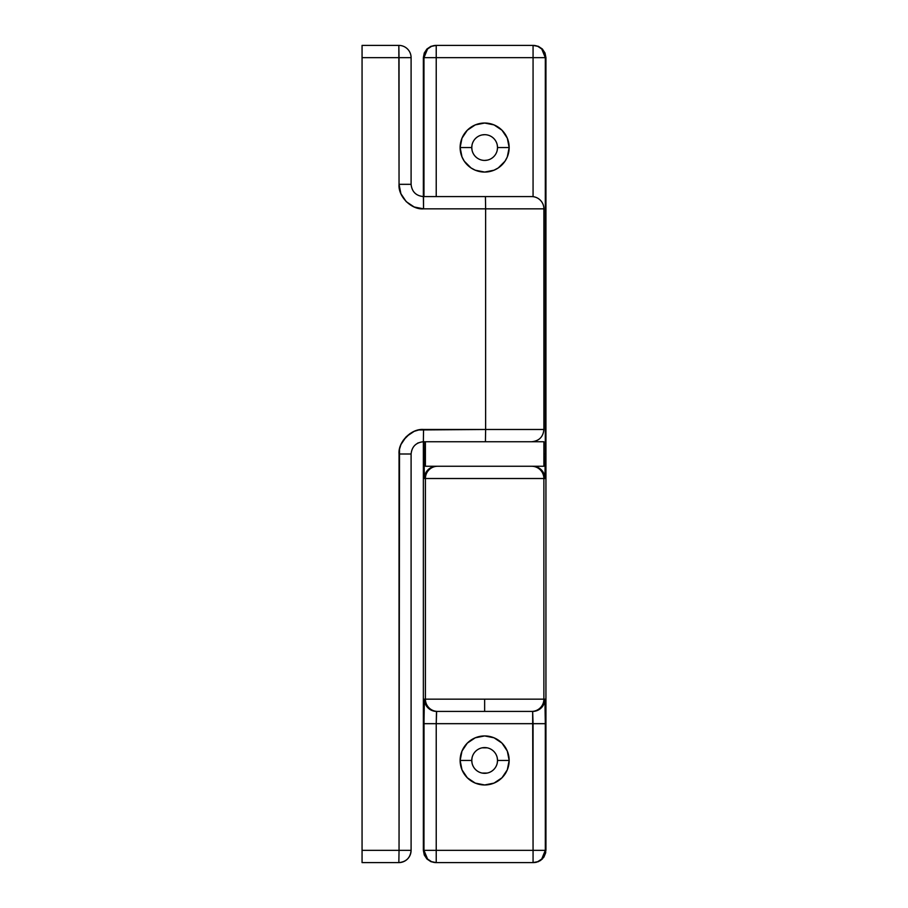 <?xml version="1.0" encoding="UTF-8"?>
<svg xmlns="http://www.w3.org/2000/svg" width="908" height="908" viewBox="0 0 908 908"><rect width="100%" height="100%" fill="white"/><g stroke="black" fill="none" stroke-linecap="round" stroke-linejoin="round"><path stroke-width="1.36" d="M406.228 201.655L400.905 193.71L399.043 184.324C397.942 196.457 411.426 209.941 423.559 208.84L485.632 208.84L485.632 429.484L418.781 429.961L414.173 431.345L406.228 436.669L400.905 444.614L399.509 449.222L399.043 850.342L362.065 850.342L362.065 57.658L399.043 57.658L399.043 184.324L400.905 193.71L406.228 201.655L414.173 206.979L423.559 208.84L543.892 208.84A12.258 12.258 0 0 0 531.634 196.582A12.258 12.258 0 0 1 543.892 208.84L485.632 208.84L485.632 429.484L543.892 429.484C543.166 436.93 539.08 441.016 531.634 441.742M423.355 196.582L423.355 57.658L426.942 48.987L430.925 46.331L436.226 45.4L430.925 46.331L426.942 48.987L424.286 52.97L423.355 57.658L423.559 208.84L423.355 196.582L485.428 196.582L485.632 208.84L485.428 196.582L531.634 196.582L423.355 196.582C415.966 195.799 411.88 191.713 411.097 184.324L411.097 57.658L399.043 57.658L411.097 57.658A12.258 12.258 0 0 0 398.839 45.4L399.043 184.324L411.097 184.324L411.097 57.658A12.258 12.258 0 0 0 398.839 45.4L362.065 45.4L362.065 57.658L399.043 57.658L398.839 45.4L362.065 45.4L362.065 862.6L398.839 862.6L362.065 862.6L362.065 859.013L362.065 861.669M400.905 444.614L403.175 440.38L409.939 433.615M418.781 429.961L423.559 429.484C411.426 428.383 397.942 441.867 399.043 454L399.043 850.342L362.065 850.342L362.065 859.013L362.065 850.342M423.559 208.84L418.781 208.363M411.097 454L399.043 454L411.097 454L411.097 850.342L399.043 850.342L398.839 862.6L399.043 850.342L411.097 850.342A12.258 12.258 0 0 1 398.839 862.6C406.285 861.874 410.371 857.788 411.097 850.342L411.097 454C411.88 446.611 415.966 442.525 423.355 441.742L485.428 441.742L485.632 429.484L423.559 429.484L423.355 441.742L423.559 429.484M417.453 443.252L418.248 442.854L417.453 443.252M423.355 441.742L423.355 850.342L423.355 441.742L485.428 441.742L485.632 429.484L543.892 429.484L485.632 429.484M362.065 57.658L362.065 46.331M411.097 184.324L399.043 184.324M437.667 711.418L484.645 711.418L484.645 699.16L425.409 699.16A12.258 12.258 90 0 0 437.667 711.418L532.655 711.418L533.064 850.342L436.226 850.342L436.226 723.676L533.064 723.676L533.064 862.6L536.072 862.362L540.487 860.534L543.869 857.152L545.697 852.737L545.254 710.056L544.993 699.637L543.881 699.16L543.881 478.516L425.409 478.516L425.409 699.16L543.881 699.16L543.881 478.516L544.993 478.039L545.311 458.778L545.322 57.658L545.935 57.658L545.935 850.342L545.935 57.658L545.004 52.97L542.348 48.987L538.365 46.331L533.064 45.4L538.365 46.331L542.348 48.987L545.935 57.658L545.322 57.658L541.736 48.987L537.752 46.331L533.064 45.4A12.258 12.258 90 0 1 545.322 57.658L533.064 57.658L533.064 196.661L533.064 45.4L436.226 45.4L533.064 45.4L533.064 57.658L545.322 57.658L545.322 454L543.892 454L545.322 454L544.913 478.516A12.258 12.258 -90 0 0 532.655 466.258A12.258 12.258 90 0 1 544.913 478.516L543.881 478.516A12.258 12.258 -90 0 0 531.623 466.258A12.258 12.258 90 0 1 543.881 478.516L425.409 478.516L425.409 699.16L424.297 699.637L424.036 710.056L423.968 850.342L423.355 850.342L424.286 855.03L426.942 859.013L430.925 861.669L435.613 862.6L533.677 862.6L538.365 861.669L542.348 859.013L545.935 850.342L545.322 850.342A12.258 12.258 90 0 1 533.064 862.6L537.752 861.669L541.736 859.013L545.322 850.342L436.226 850.342L436.226 862.6L533.064 862.6L533.064 850.342L545.322 850.342L545.322 723.676L533.064 723.676L545.322 723.676L544.913 699.16A12.258 12.258 90 0 1 532.655 711.418L533.064 723.676L436.226 723.676L436.476 712.349L436.635 711.418L437.667 711.418A12.258 12.258 -90 0 1 425.409 699.16L424.376 699.16L423.968 723.676L423.968 850.342L423.355 850.342L426.942 859.013L430.925 861.669L436.226 862.6A12.258 12.258 -90 0 1 423.968 850.342L427.555 859.013L431.538 861.669L436.226 862.6L436.226 850.342L423.968 850.342L436.226 850.342L436.226 723.676L423.968 723.676L436.226 723.676L436.635 711.418A12.258 12.258 -90 0 1 424.376 699.16A12.258 12.258 90 0 0 436.635 711.418L437.667 711.418M497.266 145.042L497.516 147.55A12.871 12.871 0 0 1 484.645 160.421A12.871 12.871 0 0 1 471.774 147.55A12.871 12.871 0 0 0 484.645 160.421A12.871 12.871 0 0 0 497.516 147.55L509.161 147.55A24.516 24.516 0 0 1 484.645 172.066A24.516 24.516 0 0 1 460.129 147.55L471.774 147.55L472.024 145.042M494.054 170.193A24.516 24.516 0 0 0 509.161 147.561L507.3 138.164L501.976 130.219L494.031 124.895L484.645 123.034L475.259 124.895L467.314 130.219L461.99 138.164L460.129 147.55A24.516 24.516 0 0 0 475.236 170.193M475.281 170.205A24.516 24.516 0 0 0 494.009 170.205L498.265 167.935L505.03 161.17L507.3 156.936L509.161 147.55A24.516 24.516 0 0 0 462.002 138.164A24.516 24.516 0 0 0 460.129 147.539L461.99 156.936L464.26 161.17L471.025 167.935L475.259 170.205L484.645 172.066L494.031 170.205M497.266 757.942L497.516 760.45A12.871 12.871 0 0 1 484.645 773.321A12.871 12.871 0 0 1 471.774 760.45A12.871 12.871 0 0 0 484.645 773.321A12.871 12.871 0 0 0 497.516 760.45L509.161 760.45A24.516 24.516 0 0 1 484.645 784.966A24.516 24.516 0 0 1 460.129 760.45L471.774 760.45L472.024 757.942M467.302 743.13A24.516 24.516 0 0 0 494.02 783.105A24.516 24.516 0 0 0 509.161 760.461L507.3 751.064L501.976 743.119L494.031 737.795L484.645 735.934L475.259 737.795L467.314 743.119L461.99 751.064L460.129 760.45L461.99 769.836L467.314 777.781L475.259 783.105L484.645 784.966L494.031 783.105L501.976 777.781L507.3 769.836L509.161 760.45A24.516 24.516 0 0 0 501.988 743.13M472.024 150.058L471.774 147.55L460.129 147.55A24.516 24.516 0 0 1 484.645 123.034A24.516 24.516 0 0 1 509.161 147.55L497.516 147.55L497.266 150.058M487.176 160.171L484.645 160.421M482.114 134.929L484.645 134.679M472.024 762.958L471.774 760.45L460.129 760.45A24.516 24.516 0 0 1 484.645 735.934A24.516 24.516 0 0 1 509.161 760.45L497.516 760.45L497.266 762.958M487.176 773.071L482.114 773.071M482.114 747.829L487.176 747.829M423.355 57.658L423.968 57.658L423.968 196.582L423.968 57.658A12.258 12.258 -90 0 1 436.226 45.4L436.226 57.658L533.064 57.658L436.226 57.658L436.226 45.4L431.538 46.331L427.555 48.987L423.968 57.658L436.226 57.658L423.355 57.658M423.968 441.742L424.218 476.655L424.376 478.516L425.409 478.516A12.258 12.258 -90 0 1 437.667 466.258A12.258 12.258 90 0 0 425.409 478.516L424.376 478.516A12.258 12.258 -90 0 1 436.635 466.258A12.258 12.258 90 0 0 424.376 478.516L423.968 454L425.398 454L423.968 454L423.968 441.742M436.226 196.582L436.226 57.658L436.226 196.582M501.965 743.107A24.516 24.516 0 0 0 489.446 736.411M489.412 736.399A24.516 24.516 0 0 0 479.878 736.399M479.844 736.411A24.516 24.516 0 0 0 467.325 743.107M497.516 760.45A12.871 12.871 0 0 0 484.645 747.579A12.871 12.871 0 0 0 471.774 760.45A12.871 12.871 0 0 1 484.645 747.579A12.871 12.871 0 0 1 497.516 760.45M497.516 147.55A12.871 12.871 0 0 0 484.645 134.679A12.871 12.871 0 0 0 471.774 147.55A12.871 12.871 0 0 1 484.645 134.679A12.871 12.871 0 0 1 497.516 147.55M531.623 711.418L532.655 711.418A12.258 12.258 -90 0 0 544.913 699.16L543.881 699.16A12.258 12.258 90 0 1 531.623 711.418A12.258 12.258 -90 0 0 543.881 699.16L484.645 699.16L484.645 711.418L531.623 711.418M425.398 441.742L425.398 466.258L543.892 466.258L543.892 441.742L425.398 441.742L425.398 466.258L543.892 466.258L543.892 441.742L447.054 441.742M543.892 208.84L543.892 429.484"/></g></svg>
